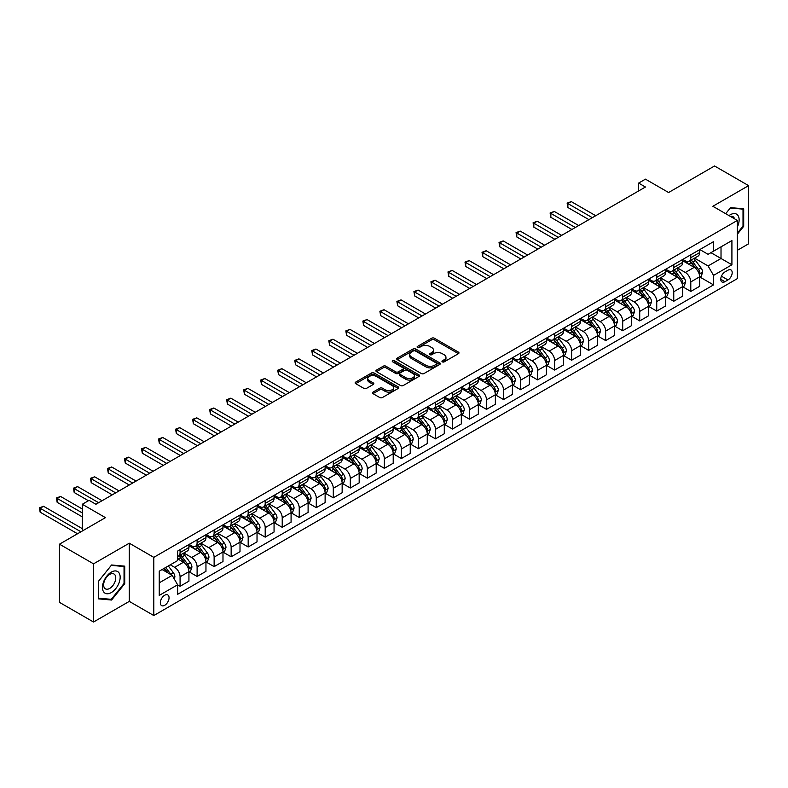 <?xml version="1.0" encoding="UTF-8"?>
<svg xmlns="http://www.w3.org/2000/svg" width="788" height="788" viewBox="0 0 788 788"><rect width="100%" height="100%" fill="white"/><g stroke="black" fill="none" stroke-linecap="round" stroke-linejoin="round"><path stroke-width="1.18" d="M442.354 361.859A1.32 0.768 0 0 0 444.225 361.859L458.429 353.664A1.891 1.093 0 0 0 458.98 352.896A1.891 1.093 0 0 0 458.429 352.118L434.365 338.229A1.891 1.093 0 0 0 431.686 338.229L417.482 346.424A1.32 0.768 0 0 0 417.098 346.966A1.32 0.768 0 0 0 417.482 347.508A1.32 0.768 0 0 0 419.354 347.508L421.196 346.444A6.048 3.497 0 0 1 429.755 346.444L431.755 347.606A6.048 3.497 0 0 1 433.528 350.079A6.048 3.497 0 0 1 431.755 352.541L429.923 353.605A1.32 0.768 0 0 0 429.529 354.147A1.32 0.768 0 0 0 429.923 354.689A1.32 0.768 0 0 0 431.794 354.689L433.627 353.625A6.048 3.497 0 0 1 442.186 353.625L444.186 354.787A6.048 3.497 0 0 1 445.959 357.25A6.048 3.497 0 0 1 444.186 359.722L442.354 360.786A1.32 0.768 0 0 0 441.96 361.328A1.32 0.768 0 0 0 442.354 361.859L442.354 360.786M164.692 605.312A6.166 3.556 120 0 0 168.721 599.885A6.166 3.556 120 0 0 167.775 594.94A6.166 3.556 120 0 0 164.692 595.245A6.166 3.556 120 0 0 160.663 600.683A6.166 3.556 120 0 0 161.609 605.617A6.166 3.556 120 0 0 164.692 605.312M373.01 392.099A1.891 1.093 0 0 0 372.448 392.867A1.891 1.093 0 0 0 373.01 393.645L379.757 397.536A1.891 1.093 0 0 0 382.426 397.536L398.206 388.435A1.891 1.093 0 0 0 398.758 387.657A1.891 1.093 0 0 0 398.206 386.888L374.142 373A1.891 1.093 0 0 0 371.473 373L355.693 382.101A1.891 1.093 0 0 0 355.142 382.879A1.891 1.093 0 0 0 355.693 383.648L363.849 388.356A1.891 1.093 0 0 0 366.519 388.356L373.276 384.455A1.891 1.093 0 0 0 373.827 383.687A1.891 1.093 0 0 0 373.276 382.919L369.227 380.584A5.053 2.916 0 0 1 367.75 378.516A5.053 2.916 0 0 1 370.872 375.817A5.053 2.916 0 0 1 376.378 376.447L392.217 385.598A5.053 2.916 0 0 1 393.704 387.657A5.053 2.916 0 0 1 390.582 390.356A5.053 2.916 0 0 1 385.066 389.725L382.426 388.198A1.891 1.093 0 0 0 379.757 388.198L373.01 392.099L373.01 393.645L379.757 389.774L379.757 388.198M737.361 250.308L748.6 243.817L748.6 185.633L714.549 165.982L668.588 192.518L645.441 179.152L638.625 183.082L645.441 187.012L95.919 504.271L89.113 500.341L82.297 504.271L82.297 531.004M93.536 563.834L93.536 622.018L129.281 601.382L129.281 543.198L93.536 563.834L59.484 544.183L105.454 517.637L82.297 504.271M129.281 543.198L153.798 557.352L737.361 220.433L737.361 278.617L153.798 615.536L153.798 557.352M748.6 185.633L712.854 206.279L737.361 220.433M421.334 373.542A1.891 1.093 0 0 0 424.003 373.542L439.773 364.43A1.891 1.093 0 0 0 440.334 363.662A1.891 1.093 0 0 0 439.773 362.884L415.719 348.995A1.891 1.093 0 0 0 413.04 348.995L397.27 358.097A1.891 1.093 0 0 0 396.719 358.875A1.891 1.093 0 0 0 397.27 359.643L421.334 373.542M393.182 362.145A1.32 0.768 0 0 1 394.532 362.332L394.532 360.766L418.989 374.891A1.891 1.093 0 0 1 419.541 375.659A1.891 1.093 0 0 1 418.989 376.428L403.22 385.539A1.891 1.093 0 0 1 400.54 385.539L376.477 371.65L376.477 370.104A1.891 1.093 0 0 0 375.925 370.872A1.891 1.093 0 0 0 376.477 371.65M376.477 370.104L383.234 366.203A1.891 1.093 0 0 1 385.903 366.203L395.665 371.837A1.891 1.093 0 0 0 398.334 371.837L402.816 369.257A1.891 1.093 0 0 0 403.367 368.479A1.891 1.093 0 0 0 402.816 367.71L392.66 361.84A1.32 0.768 0 0 1 392.266 361.308A1.32 0.768 0 0 1 393.084 360.599A1.32 0.768 0 0 1 394.532 360.766M93.536 622.018L59.484 602.367L59.484 544.183M727.964 270.205L724.97 271.929A5.969 3.447 120 0 0 721.069 277.189A5.969 3.447 120 0 0 721.985 281.976A5.969 3.447 120 0 0 724.97 281.68L727.964 279.947A5.969 3.447 120 0 0 731.865 274.687A5.969 3.447 120 0 0 730.949 269.91A5.969 3.447 120 0 0 727.964 270.205M699.842 249.56L708.087 254.317L713.534 251.175L713.534 241.66L177.635 551.058L177.635 560.573L159.245 571.192L159.245 595.403L177.635 584.795L177.635 594.3L713.534 284.901L713.534 275.386L708.087 265.96L694.543 258.139M713.534 251.175L731.914 240.557L731.914 264.778L713.534 275.386M129.281 601.382L153.798 615.536M638.625 183.082L638.625 190.942M710.943 252.662L721.02 258.484L721.02 246.851L731.914 240.557M708.087 265.96L721.02 258.484L731.914 264.778M159.245 582.825L172.188 575.358L162.101 569.537M177.635 584.873L180.078 586.282L180.078 576.767A7.703 4.452 -120 0 0 174.631 567.33L170.277 564.819M180.078 586.282L188.933 581.17L188.933 571.655A7.703 4.452 -120 0 0 183.486 562.228L177.635 558.84M189.14 571.852L197.108 576.452L197.108 566.946A7.703 4.452 -120 0 0 191.661 557.51L183.84 552.989M197.108 576.452L205.954 571.349L205.954 561.834A7.703 4.452 -120 0 0 200.507 552.398L188.933 545.71M206.161 562.031L214.129 566.631L214.129 557.116A7.703 4.452 -120 0 0 208.682 547.68L200.861 543.159M214.129 566.631L222.984 561.519L222.984 552.004A7.703 4.452 -120 0 0 217.537 542.568L205.954 535.879M223.181 552.201L231.15 556.801L231.15 547.286A7.703 4.452 -120 0 0 225.703 537.849L217.882 533.338M231.15 556.801L240.005 551.689L240.005 542.174A7.703 4.452 -120 0 0 234.558 532.737L222.984 526.059M240.212 542.371L248.181 546.97L248.181 537.455A7.703 4.452 -120 0 0 242.734 528.019L234.903 523.508M248.181 546.97L257.026 541.858L257.026 532.343A7.703 4.452 -120 0 0 251.579 522.907L240.005 516.229M257.233 532.54L265.201 537.14L265.201 527.625A7.703 4.452 -120 0 0 259.754 518.189L251.933 513.678M265.201 537.14L274.057 532.028L274.057 522.513A7.703 4.452 -120 0 0 268.609 513.077L257.026 506.398M274.254 522.71L282.222 527.31L282.222 517.795A7.703 4.452 -120 0 0 276.775 508.368L268.954 503.847M282.222 527.31L291.077 522.198L291.077 512.692A7.703 4.452 -120 0 0 285.63 503.256L274.057 496.568M291.284 512.889L299.243 517.489L299.243 507.974A7.703 4.452 -120 0 0 293.796 498.538L285.975 494.017M299.243 517.489L308.098 512.377L308.098 502.862A7.703 4.452 -120 0 0 302.651 493.426L291.077 486.738M308.305 503.059L316.274 507.659L316.274 498.144A7.703 4.452 -120 0 0 310.827 488.708L303.006 484.187M316.274 507.659L325.119 502.547L325.119 493.032A7.703 4.452 -120 0 0 319.672 483.596L308.098 476.917M325.326 493.229L333.294 497.829L333.294 488.314A7.703 4.452 -120 0 0 327.847 478.877L320.026 474.366M333.294 497.829L342.15 492.717L342.15 483.202A7.703 4.452 -120 0 0 336.703 473.765L325.119 467.087M342.347 483.399L350.315 487.999L350.315 478.483A7.703 4.452 -120 0 0 344.868 469.047L337.047 464.536M350.315 487.999L359.17 482.886L359.17 473.371A7.703 4.452 -120 0 0 353.723 463.935L342.15 457.257M359.377 473.568L367.346 478.168L367.346 468.653A7.703 4.452 -120 0 0 361.889 459.217L354.068 454.706M367.346 478.168L376.191 473.056L376.191 463.551A7.703 4.452 -120 0 0 370.744 454.115L359.17 447.426M376.398 463.738L384.367 468.338L384.367 458.833A7.703 4.452 -120 0 0 378.92 449.396L371.099 444.875M384.367 468.338L393.212 463.236L393.212 453.721A7.703 4.452 -120 0 0 387.765 444.284L376.191 437.596M393.419 453.918L401.387 458.517L401.387 449.002A7.703 4.452 -120 0 0 395.94 439.566L388.12 435.045M401.387 458.517L410.243 453.405L410.243 443.89A7.703 4.452 -120 0 0 404.796 434.454L393.212 427.766M410.45 444.087L418.408 448.687L418.408 439.172A7.703 4.452 -120 0 0 412.961 429.736L405.14 425.224M418.408 448.687L427.263 443.575L427.263 434.06A7.703 4.452 -120 0 0 421.816 424.624L410.243 417.945M427.47 434.257L435.439 438.857L435.439 429.342A7.703 4.452 -120 0 0 429.992 419.906L422.161 415.394M435.439 438.857L444.284 433.745L444.284 424.23A7.703 4.452 -120 0 0 438.837 414.793L427.263 408.115M444.491 424.427L452.46 429.027L452.46 419.511A7.703 4.452 -120 0 0 447.013 410.075L439.192 405.564M452.46 429.027L461.315 423.914L461.315 414.399A7.703 4.452 -120 0 0 455.868 404.973L444.284 398.285M461.512 414.596L469.481 419.196L469.481 409.691A7.703 4.452 -120 0 0 464.034 400.255L456.213 395.734M469.481 419.196L478.336 414.094L478.336 404.579A7.703 4.452 -120 0 0 472.889 395.143L461.315 388.454M478.543 404.776L486.501 409.376L486.501 399.861A7.703 4.452 -120 0 0 481.054 390.424L473.233 385.903M486.501 409.376L495.356 404.264L495.356 394.749A7.703 4.452 -120 0 0 489.909 385.312L478.336 378.624M495.563 394.946L503.532 399.546L503.532 390.03A7.703 4.452 -120 0 0 498.085 380.594L490.264 376.083M503.532 399.546L512.377 394.433L512.377 384.918A7.703 4.452 -120 0 0 506.93 375.482L495.356 368.804M512.584 385.115L520.553 389.715L520.553 380.2A7.703 4.452 -120 0 0 515.106 370.764L507.285 366.253M520.553 389.715L529.408 384.603L529.408 375.088A7.703 4.452 -120 0 0 523.961 365.652L512.377 358.973M529.605 375.285L537.574 379.885L537.574 370.37A7.703 4.452 -120 0 0 532.127 360.934L524.306 356.422M537.574 379.885L546.429 374.773L546.429 365.258A7.703 4.452 -120 0 0 540.982 355.831L529.408 349.143M546.636 365.455L554.604 370.055L554.604 360.54A7.703 4.452 -120 0 0 549.157 351.113L541.326 346.592M554.604 370.055L563.45 364.952L563.45 355.437A7.703 4.452 -120 0 0 558.002 346.001L546.429 339.313M563.656 355.634L571.625 360.234L571.625 350.719A7.703 4.452 -120 0 0 566.178 341.283L558.357 336.762M571.625 360.234L580.48 355.122L580.48 345.607A7.703 4.452 -120 0 0 575.023 336.171L563.45 329.483M580.677 345.804L588.646 350.404L588.646 340.889A7.703 4.452 -120 0 0 583.199 331.452L575.378 326.931M588.646 350.404L597.501 345.292L597.501 335.777A7.703 4.452 -120 0 0 592.054 326.34L580.48 319.662M597.708 335.974L605.667 340.574L605.667 331.059A7.703 4.452 -120 0 0 600.22 321.622L592.399 317.111M605.667 340.574L614.522 335.461L614.522 325.946A7.703 4.452 -120 0 0 609.075 316.51L597.501 309.832M614.729 326.143L622.697 330.743L622.697 321.228A7.703 4.452 -120 0 0 617.25 311.792L609.429 307.281M622.697 330.743L631.543 325.631L631.543 316.116A7.703 4.452 -120 0 0 626.096 306.68L614.522 300.001M631.749 316.313L639.718 320.913L639.718 311.398A7.703 4.452 -120 0 0 634.271 301.971L626.45 297.45M639.718 320.913L648.573 315.801L648.573 306.296A7.703 4.452 -120 0 0 643.126 296.859L631.543 290.171M648.77 306.493L656.739 311.083L656.739 301.577A7.703 4.452 -120 0 0 651.292 292.141L643.471 287.62M656.739 311.083L665.594 305.98L665.594 296.465A7.703 4.452 -120 0 0 660.147 287.029L648.573 280.341M665.801 296.662L673.76 301.262L673.76 291.747A7.703 4.452 -120 0 0 668.313 282.311L660.492 277.79M673.76 301.262L682.615 296.15L682.615 286.635A7.703 4.452 -120 0 0 677.168 277.199L665.594 270.52M682.822 286.832L690.79 291.432L690.79 281.917A7.703 4.452 -120 0 0 685.343 272.481L677.522 267.969M690.79 291.432L699.636 286.32L699.636 276.805A7.703 4.452 -120 0 0 694.189 267.368L682.615 260.69M682.822 259.39L685.343 260.848A7.703 4.452 -120 0 0 689.195 261.222A7.703 4.452 -120 0 0 690.79 257.696L690.79 254.79M665.801 269.22L668.313 270.668A7.703 4.452 -120 0 0 672.174 271.052A7.703 4.452 -120 0 0 673.76 267.526L673.76 264.62M648.77 279.05L651.292 280.498A7.703 4.452 -120 0 0 655.143 280.883A7.703 4.452 -120 0 0 656.739 277.356L656.739 274.451M631.749 288.871L634.271 290.329A7.703 4.452 -120 0 0 638.122 290.713A7.703 4.452 -120 0 0 639.718 287.187L639.718 284.271M614.729 298.701L617.25 300.159A7.703 4.452 -120 0 0 621.102 300.543A7.703 4.452 -120 0 0 622.697 297.017L622.697 294.101M597.708 308.532L600.22 309.989A7.703 4.452 -120 0 0 604.071 310.364A7.703 4.452 -120 0 0 605.667 306.837L605.667 303.932M580.677 318.362L583.199 319.82A7.703 4.452 -120 0 0 587.05 320.194A7.703 4.452 -120 0 0 588.646 316.668L588.646 313.762M563.656 328.192L566.178 329.64A7.703 4.452 -120 0 0 570.029 330.024A7.703 4.452 -120 0 0 571.625 326.498L571.625 323.592M546.636 338.013L549.157 339.47A7.703 4.452 -120 0 0 553.009 339.855A7.703 4.452 -120 0 0 554.604 336.328L554.604 333.413M529.605 347.843L532.127 349.301A7.703 4.452 -120 0 0 535.978 349.685A7.703 4.452 -120 0 0 537.574 346.159L537.574 343.243M512.584 357.673L515.106 359.131A7.703 4.452 -120 0 0 518.957 359.505A7.703 4.452 -120 0 0 520.553 355.979L520.553 353.073M495.563 367.504L498.085 368.961A7.703 4.452 -120 0 0 501.936 369.336A7.703 4.452 -120 0 0 503.532 365.809L503.532 362.904M478.543 377.334L481.054 378.782A7.703 4.452 -120 0 0 484.906 379.166A7.703 4.452 -120 0 0 486.501 375.64L486.501 372.734M461.512 387.164L464.034 388.612A7.703 4.452 -120 0 0 467.885 388.996A7.703 4.452 -120 0 0 469.481 385.47L469.481 382.564M444.491 396.985L447.013 398.442A7.703 4.452 -120 0 0 450.864 398.826A7.703 4.452 -120 0 0 452.46 395.3L452.46 392.385M427.47 406.815L429.992 408.273A7.703 4.452 -120 0 0 433.843 408.657A7.703 4.452 -120 0 0 435.439 405.13L435.439 402.215M410.44 416.645L412.961 418.103A7.703 4.452 -120 0 0 416.813 418.477A7.703 4.452 -120 0 0 418.408 414.951L418.408 412.045M393.419 426.475L395.94 427.923A7.703 4.452 -120 0 0 399.792 428.308A7.703 4.452 -120 0 0 401.387 424.781L401.387 421.875M376.398 436.306L378.92 437.754A7.703 4.452 -120 0 0 382.771 438.138A7.703 4.452 -120 0 0 384.367 434.612L384.367 431.706M359.377 446.126L361.889 447.584A7.703 4.452 -120 0 0 365.75 447.968A7.703 4.452 -120 0 0 367.346 444.442L367.346 441.526M342.347 455.956L344.868 457.414A7.703 4.452 -120 0 0 348.72 457.798A7.703 4.452 -120 0 0 350.315 454.272L350.315 451.357M325.326 465.787L327.847 467.245A7.703 4.452 -120 0 0 331.699 467.619A7.703 4.452 -120 0 0 333.294 464.093L333.294 461.187M308.305 475.617L310.827 477.065A7.703 4.452 -120 0 0 314.678 477.449A7.703 4.452 -120 0 0 316.274 473.923L316.274 471.017M291.284 485.447L293.796 486.895A7.703 4.452 -120 0 0 297.647 487.279A7.703 4.452 -120 0 0 299.243 483.753L299.243 480.847M274.254 495.268L276.775 496.726A7.703 4.452 -120 0 0 280.626 497.11A7.703 4.452 -120 0 0 282.222 493.584L282.222 490.668M257.233 505.098L259.754 506.556A7.703 4.452 -120 0 0 263.606 506.94A7.703 4.452 -120 0 0 265.201 503.414L265.201 500.498M240.212 514.928L242.734 516.386A7.703 4.452 -120 0 0 246.585 516.761A7.703 4.452 -120 0 0 248.181 513.234L248.181 510.329M223.181 524.759L225.703 526.217A7.703 4.452 -120 0 0 229.554 526.591A7.703 4.452 -120 0 0 231.15 523.065L231.15 520.159M206.161 534.589L208.682 536.037A7.703 4.452 -120 0 0 212.533 536.421A7.703 4.452 -120 0 0 214.129 532.895L214.129 529.989M189.14 544.41L191.661 545.867A7.703 4.452 -120 0 0 195.513 546.251A7.703 4.452 -120 0 0 197.108 542.725L197.108 539.81M699.842 277.002L713.534 284.901M689.195 261.222L698.04 256.12A7.703 4.452 -120 0 0 699.636 252.584L699.636 249.678M672.174 271.052L681.019 265.94A7.703 4.452 -120 0 0 682.615 262.414L682.615 259.508M655.143 280.883L663.998 275.77A7.703 4.452 -120 0 0 665.594 272.244L665.594 269.338M638.122 290.713L646.978 285.601A7.703 4.452 -120 0 0 648.573 282.074L648.573 279.169M621.102 300.543L629.947 295.431A7.703 4.452 -120 0 0 631.543 291.905L631.543 288.989M604.071 310.364L612.926 305.261A7.703 4.452 -120 0 0 614.522 301.735L614.522 298.819M587.05 320.194L595.905 315.082A7.703 4.452 -120 0 0 597.501 311.555L597.501 308.65M570.029 330.024L578.885 324.912A7.703 4.452 -120 0 0 580.48 321.386L580.48 318.48M553.009 339.855L561.854 334.742A7.703 4.452 -120 0 0 563.45 331.216L563.45 328.31M535.978 349.685L544.833 344.573A7.703 4.452 -120 0 0 546.429 341.046L546.429 338.131M518.957 359.505L527.812 354.403A7.703 4.452 -120 0 0 529.408 350.877L529.408 347.961M501.936 369.336L510.782 364.223A7.703 4.452 -120 0 0 512.377 360.697L512.377 357.791M484.906 379.166L493.761 374.054A7.703 4.452 -120 0 0 495.356 370.527L495.356 367.622M467.885 388.996L476.74 383.884A7.703 4.452 -120 0 0 478.336 380.358L478.336 377.452M450.864 398.826L459.719 393.714A7.703 4.452 -120 0 0 461.315 390.188L461.315 387.272M433.843 408.657L442.689 403.545A7.703 4.452 -120 0 0 444.284 400.018L444.284 397.103M416.813 418.477L425.668 413.365A7.703 4.452 -120 0 0 427.263 409.839L427.263 406.933M399.792 428.308L408.647 423.195A7.703 4.452 -120 0 0 410.243 419.669L410.243 416.763M382.771 438.138L391.626 433.026A7.703 4.452 -120 0 0 393.212 429.499L393.212 426.594M365.75 447.968L374.596 442.856A7.703 4.452 -120 0 0 376.191 439.33L376.191 436.424M348.72 457.798L357.575 452.686A7.703 4.452 -120 0 0 359.17 449.16L359.17 446.244M331.699 467.619L340.554 462.517A7.703 4.452 -120 0 0 342.15 458.99L342.15 456.075M314.678 477.449L323.523 472.337A7.703 4.452 -120 0 0 325.119 468.811L325.119 465.905M297.647 487.279L306.502 482.167A7.703 4.452 -120 0 0 308.098 478.641L308.098 475.735M280.626 497.11L289.482 491.998A7.703 4.452 -120 0 0 291.077 488.471L291.077 485.566M263.606 506.94L272.461 501.828A7.703 4.452 -120 0 0 274.057 498.302L274.057 495.386M246.585 516.761L255.43 511.658A7.703 4.452 -120 0 0 257.026 508.132L257.026 505.216M229.554 526.591L238.409 521.479A7.703 4.452 -120 0 0 240.005 517.952L240.005 515.047M212.533 536.421L221.389 531.309A7.703 4.452 -120 0 0 222.984 527.783L222.984 524.877M195.513 546.251L204.358 541.139A7.703 4.452 -120 0 0 205.954 537.613L205.954 534.707M177.635 556.387A7.703 4.452 -120 0 0 178.482 556.082L187.337 550.97A7.703 4.452 -120 0 0 188.933 547.443L188.933 544.528M178.482 556.082A7.703 4.452 -120 0 0 180.078 552.555L180.078 549.64M172.188 575.358L177.635 584.795M737.361 234.203L743.695 226.323L743.695 208.8L730.555 207.628L725.679 213.686L730.279 208.012L743.015 209.145L743.015 226.126L737.361 233.159M98.441 598.86L111.581 600.032L124.721 583.681L124.721 566.158L111.581 564.986L98.441 581.337L98.441 598.86M743.015 225.929L743.695 226.323M124.041 583.287L124.721 583.681M110.192 599.235L111.581 600.032M442.876 362.047L444.186 361.298A6.048 3.497 0 0 0 445.959 358.826L445.959 357.25M433.528 350.079L433.528 351.645A6.048 3.497 0 0 1 431.755 354.117L430.445 354.876M458.429 352.118L458.429 353.664L434.365 339.805A1.891 1.093 0 0 0 431.686 339.805L418.014 347.695M439.773 362.884L439.773 364.43L415.719 350.571A1.891 1.093 0 0 0 413.04 350.571L397.29 359.663M436.434 364.194A1.32 0.768 0 0 0 436.828 363.662A1.32 0.768 0 0 0 436.434 363.12L415.315 350.926A1.32 0.768 0 0 0 413.444 350.926L411.503 352.039A6.048 3.497 0 0 0 409.73 354.511A6.048 3.497 0 0 0 411.503 356.984L425.944 365.317A6.048 3.497 0 0 0 434.493 365.317L436.434 364.194L436.434 365.77A1.32 0.768 0 0 0 436.828 365.228L436.828 363.662M409.73 354.511L409.73 356.087A6.048 3.497 0 0 0 411.503 358.56L411.503 356.984M436.434 365.77L434.493 366.893A6.048 3.497 0 0 1 425.944 366.893L411.503 358.56M376.506 371.66L383.234 367.779L383.234 366.203M403.367 368.479L403.367 370.055A1.891 1.093 0 0 1 402.816 370.823L398.334 373.413A1.891 1.093 0 0 1 395.665 373.413L385.903 367.779A1.891 1.093 0 0 0 383.234 367.779M394.532 362.332L418.97 376.447M405.79 377.688A5.053 2.916 0 0 0 411.297 378.319A5.053 2.916 0 0 0 414.419 375.62A5.053 2.916 0 0 0 412.942 373.551L407.357 370.33A1.891 1.093 0 0 0 404.687 370.33L400.206 372.921A1.891 1.093 0 0 0 399.654 373.689A1.891 1.093 0 0 0 400.206 374.467L405.79 377.688L405.79 379.255A5.053 2.916 0 0 0 411.297 379.895A5.053 2.916 0 0 0 414.419 377.196L414.419 375.62M399.654 373.689L399.654 375.265A1.891 1.093 0 0 0 400.206 376.034L400.206 374.467M405.79 379.255L400.206 376.034M393.704 387.657L393.704 389.233A5.053 2.916 0 0 1 390.582 391.931A5.053 2.916 0 0 1 385.066 391.301L382.426 389.774A1.891 1.093 0 0 0 379.757 389.774M367.75 378.516L367.75 380.092A5.053 2.916 0 0 0 369.227 382.15L369.227 380.584M373.246 384.475L369.227 382.15M398.206 386.888L398.206 388.435L374.142 374.566A1.891 1.093 0 0 0 371.473 374.566L355.723 383.657M699.636 277.12L701.271 276.174L702.64 272.244A5.102 2.945 -120 0 0 701.005 267.9L695.44 260.473A14.736 8.51 -120 0 0 693.834 258.543M688.298 263.97A14.736 8.51 -120 0 0 685.284 260.808M699.173 273.997L699.882 272.461A5.102 2.945 -120 0 0 698.424 269.397L692.859 261.961A14.736 8.51 -120 0 0 691.243 260.04M689.874 260.828A12.234 7.062 60 0 1 691.884 263.113L696.592 269.397M595.728 215.715L571.28 201.6L567.882 203.56L567.882 207.5L588.922 219.645M689.608 260.986A14.736 8.51 60 0 1 691.224 262.906L694.918 267.851M567.882 207.5L567.133 203.137L592.32 217.675M567.133 203.137L571.28 201.6M682.615 286.95L684.25 286.005L685.609 282.074A5.102 2.945 -120 0 0 683.984 277.731L678.419 270.304A14.736 8.51 -120 0 0 676.813 268.373M671.278 273.8A14.736 8.51 -120 0 0 668.263 270.639M682.152 283.818L682.861 282.291A5.102 2.945 -120 0 0 681.393 279.218L675.828 271.791A14.736 8.51 -120 0 0 674.223 269.87M672.854 270.658A12.234 7.062 60 0 1 674.863 272.944L679.571 279.228M578.707 225.545L554.26 211.43L550.851 213.39L550.851 217.321L571.891 229.475M672.588 270.816A14.736 8.51 60 0 1 674.193 272.737L677.897 277.671M550.851 217.321L550.103 212.957L575.299 227.505M550.103 212.957L554.26 211.43M665.594 296.781L667.229 295.835L668.588 291.905A5.102 2.945 -120 0 0 666.963 287.551L661.398 280.124A14.736 8.51 -120 0 0 659.792 278.203M654.257 283.621A14.736 8.51 -120 0 0 651.233 280.469M665.131 293.648L665.83 292.121A5.102 2.945 -120 0 0 664.373 289.048L658.807 281.621A14.736 8.51 -120 0 0 657.202 279.701M655.833 280.489A12.234 7.062 60 0 1 657.832 282.774L662.55 289.058M561.677 235.366L537.239 221.251L533.831 223.221L533.831 227.151L554.87 239.296M655.567 280.636A14.736 8.51 60 0 1 657.172 282.567L660.876 287.502M533.831 227.151L533.082 222.787L558.278 237.336M533.082 222.787L537.239 221.251M648.573 306.601L650.208 305.665L651.568 301.735A5.102 2.945 -120 0 0 649.933 297.381L644.367 289.954A14.736 8.51 -120 0 0 642.762 288.034M637.226 293.451A14.736 8.51 -120 0 0 634.212 290.299M648.1 303.478L648.81 301.952A5.102 2.945 -120 0 0 647.352 298.879L641.787 291.452A14.736 8.51 -120 0 0 640.181 289.521M638.802 290.319A12.234 7.062 60 0 1 640.811 292.594L645.52 298.888M544.656 245.196L520.208 231.081L516.81 233.051L516.81 236.981L537.849 249.126M638.546 290.467A14.736 8.51 60 0 1 640.151 292.397L643.845 297.332M516.81 236.981L516.061 232.618L541.257 247.166M516.061 232.618L520.208 231.081M631.543 316.431L633.178 315.495L634.537 311.555A5.102 2.945 -120 0 0 632.912 307.212L627.346 299.785A14.736 8.51 -120 0 0 625.741 297.864M620.205 303.281A14.736 8.51 -120 0 0 617.191 300.13M631.08 313.309L631.789 311.772A5.102 2.945 -120 0 0 630.321 308.709L624.766 301.282A14.736 8.51 -120 0 0 623.15 299.351M621.781 300.149A12.234 7.062 60 0 1 623.791 302.425L628.499 308.709M527.635 255.026L503.187 240.911L499.789 242.881L499.789 246.811L520.829 258.956M621.515 300.297A14.736 8.51 60 0 1 623.131 302.218L626.824 307.162M499.789 246.811L499.031 242.448L524.227 256.996M499.031 242.448L503.187 240.911M737.361 227.033A12.519 7.23 120 0 0 737.952 215.449A12.519 7.23 120 0 0 729.008 215.607M734.495 218.778A8.569 4.945 120 0 0 733.923 217.527A8.569 4.945 120 0 0 732.958 216.641A8.569 4.945 120 0 0 730.338 216.375M742.168 208.662L743.015 209.145M111.305 572.127A12.519 7.23 120 0 0 102.46 587.464A12.519 7.23 120 0 0 111.305 592.576A12.519 7.23 120 0 0 120.16 577.24A12.519 7.23 120 0 0 111.305 572.127M109.699 574.422A8.569 4.945 120 0 0 104.095 581.977A8.569 4.945 120 0 0 105.415 588.843A8.569 4.945 120 0 0 109.699 588.419A8.569 4.945 120 0 0 115.294 580.864A8.569 4.945 120 0 0 113.984 573.999A8.569 4.945 120 0 0 109.699 574.422M124.041 583.494L111.305 599.333L98.569 598.19L98.569 581.219L111.305 565.37L124.041 566.513L124.041 583.494M123.194 566.02L124.041 566.513M614.522 326.262L616.157 325.316L617.516 321.386A5.102 2.945 -120 0 0 615.891 317.042L610.326 309.615A14.736 8.51 -120 0 0 608.72 307.684M603.184 313.112A14.736 8.51 -120 0 0 600.17 309.95M614.059 323.139L614.758 321.603A5.102 2.945 -120 0 0 613.3 318.539L607.735 311.102A14.736 8.51 -120 0 0 606.13 309.182M604.76 309.97A12.234 7.062 60 0 1 606.77 312.255L611.478 318.539M510.614 264.857L486.166 250.742L482.758 252.702L482.758 256.642L503.798 268.787M604.495 310.127A14.736 8.51 60 0 1 606.1 312.048L609.804 316.993M482.758 256.642L482.01 252.278L507.206 266.817M482.01 252.278L486.166 250.742M597.501 336.092L599.136 335.146L600.495 331.216A5.102 2.945 -120 0 0 598.87 326.872L593.305 319.445A14.736 8.51 -120 0 0 591.69 317.515M586.164 322.942A14.736 8.51 -120 0 0 583.14 319.78M597.038 332.969L597.737 331.433A5.102 2.945 -120 0 0 596.28 328.36L590.714 320.933A14.736 8.51 -120 0 0 589.109 319.012M587.74 319.8A12.234 7.062 60 0 1 589.739 322.085L594.447 328.369M493.584 274.687L469.146 260.572L465.738 262.532L465.738 266.462L486.777 278.617M587.474 319.958A14.736 8.51 60 0 1 589.079 321.878L592.783 326.813M465.738 266.462L464.989 262.099L490.185 276.647M464.989 262.099L469.146 260.572M580.48 345.922L582.105 344.977L583.475 341.046A5.102 2.945 -120 0 0 581.84 336.703L576.274 329.266A14.736 8.51 -120 0 0 574.669 327.345M569.133 332.772A14.736 8.51 -120 0 0 566.119 329.611M580.007 342.79L580.717 341.263A5.102 2.945 -120 0 0 579.259 338.19L573.694 330.763A14.736 8.51 -120 0 0 572.078 328.842M570.709 329.63A12.234 7.062 60 0 1 572.718 331.915L577.427 338.2M476.563 284.507L452.115 270.402L448.717 272.362L448.717 276.293L469.756 288.447M570.453 329.778A14.736 8.51 60 0 1 572.058 331.709L575.752 336.643M448.717 276.293L447.968 271.929L473.155 286.477M447.968 271.929L452.115 270.402M563.45 355.752L565.085 354.807L566.444 350.877A5.102 2.945 -120 0 0 564.819 346.523L559.253 339.096A14.736 8.51 -120 0 0 557.648 337.175M552.112 342.593A14.736 8.51 -120 0 0 549.098 339.441M562.987 352.62L563.696 351.093A5.102 2.945 -120 0 0 562.228 348.02L556.663 340.593A14.736 8.51 -120 0 0 555.057 338.663M553.688 339.461A12.234 7.062 60 0 1 555.698 341.746L560.406 348.03M459.542 294.338L435.094 280.223L431.686 282.193L431.686 286.123L452.726 298.268M553.422 339.608A14.736 8.51 60 0 1 555.028 341.539L558.731 346.474M431.686 286.123L430.938 281.759L456.134 296.308M430.938 281.759L435.094 280.223M546.429 365.573L548.064 364.637L549.423 360.697A5.102 2.945 -120 0 0 547.798 356.353L542.233 348.926A14.736 8.51 -120 0 0 540.627 347.006M535.091 352.423A14.736 8.51 -120 0 0 532.077 349.271M545.966 362.45L546.665 360.914A5.102 2.945 -120 0 0 545.207 357.851L539.642 350.424A14.736 8.51 -120 0 0 538.037 348.493M536.667 349.291A12.234 7.062 60 0 1 538.677 351.566L543.385 357.86M442.521 304.168L418.073 290.053L414.665 292.023L414.665 295.953L435.705 308.098M536.401 349.439A14.736 8.51 60 0 1 538.007 351.369L541.711 356.304M414.665 295.953L413.917 291.59L439.113 306.138M413.917 291.59L418.073 290.053M529.408 375.403L531.043 374.458L532.402 370.527A5.102 2.945 -120 0 0 530.767 366.184L525.212 358.757A14.736 8.51 -120 0 0 523.596 356.826M518.061 362.253A14.736 8.51 -120 0 0 515.047 359.092M528.945 372.281L529.644 370.744A5.102 2.945 -120 0 0 528.187 367.681L522.621 360.254A14.736 8.51 -120 0 0 521.016 358.323M519.637 359.111A12.234 7.062 60 0 1 521.646 361.396L526.354 367.681M425.49 313.998L401.053 299.883L397.644 301.853L397.644 305.783L418.684 317.928M519.381 359.269A14.736 8.51 60 0 1 520.986 361.19L524.69 366.134M397.644 305.783L396.896 301.42L422.092 315.958M396.896 301.42L401.053 299.883M512.377 385.233L514.012 384.288L515.382 380.358A5.102 2.945 -120 0 0 513.746 376.014L508.181 368.587A14.736 8.51 -120 0 0 506.576 366.656M501.04 372.084A14.736 8.51 -120 0 0 498.026 368.922M511.914 382.111L512.624 380.574A5.102 2.945 -120 0 0 511.166 377.501L505.6 370.074A14.736 8.51 -120 0 0 503.985 368.154M502.616 368.942A12.234 7.062 60 0 1 504.625 371.227L509.334 377.511M408.47 323.829L384.022 309.714L380.624 311.674L380.624 315.604L401.663 327.759M502.35 369.099A14.736 8.51 60 0 1 503.965 371.02L507.659 375.955M380.624 315.604L379.875 311.24L405.062 325.789M379.875 311.24L384.022 309.714M495.356 395.064L496.992 394.118L498.351 390.188A5.102 2.945 -120 0 0 496.726 385.844L491.16 378.407A14.736 8.51 -120 0 0 489.555 376.487M484.019 381.914A14.736 8.51 -120 0 0 481.005 378.752M494.894 391.931L495.603 390.405A5.102 2.945 -120 0 0 494.135 387.332L488.57 379.905A14.736 8.51 -120 0 0 486.964 377.984M485.595 378.772A12.234 7.062 60 0 1 487.605 381.057L492.313 387.341M391.449 333.649L367.001 319.544L363.593 321.504L363.593 325.434L384.633 337.589M485.329 378.92A14.736 8.51 60 0 1 486.935 380.85L490.638 385.785M363.593 325.434L362.844 321.071L388.041 335.619M362.844 321.071L367.001 319.544M478.336 404.894L479.971 403.949L481.33 400.018A5.102 2.945 -120 0 0 479.705 395.665L474.14 388.238A14.736 8.51 -120 0 0 472.524 386.317M466.998 391.734A14.736 8.51 -120 0 0 463.974 388.582M477.873 401.762L478.572 400.235A5.102 2.945 -120 0 0 477.114 397.162L471.549 389.735A14.736 8.51 -120 0 0 469.944 387.804M468.574 388.602A12.234 7.062 60 0 1 470.574 390.887L475.282 397.172M374.418 343.479L349.98 329.364L346.572 331.334L346.572 335.264L367.612 347.409M468.308 388.75A14.736 8.51 60 0 1 469.914 390.681L473.618 395.615M346.572 335.264L345.824 330.901L371.02 345.449M345.824 330.901L349.98 329.364M461.315 414.715L462.95 413.779L464.309 409.839A5.102 2.945 -120 0 0 462.674 405.495L457.109 398.068A14.736 8.51 -120 0 0 455.503 396.147M449.968 401.565A14.736 8.51 -120 0 0 446.954 398.413M460.842 411.592L461.551 410.065A5.102 2.945 -120 0 0 460.094 406.992L454.528 399.565A14.736 8.51 -120 0 0 452.923 397.635M451.544 398.433A12.234 7.062 60 0 1 453.553 400.708L458.261 407.002M357.397 353.31L332.95 339.195L329.551 341.165L329.551 345.095L350.591 357.24M451.288 398.58A14.736 8.51 60 0 1 452.893 400.511L456.587 405.446M329.551 345.095L328.803 340.731L353.989 355.28M328.803 340.731L332.95 339.195M444.284 424.545L445.919 423.599L447.279 419.669A5.102 2.945 -120 0 0 445.653 415.325L440.088 407.898A14.736 8.51 -120 0 0 438.483 405.968M432.947 411.395A14.736 8.51 -120 0 0 429.933 408.243M443.821 421.422L444.531 419.886A5.102 2.945 -120 0 0 443.063 416.822L437.498 409.396A14.736 8.51 -120 0 0 435.892 407.465M434.523 408.253A12.234 7.062 60 0 1 436.532 410.538L441.241 416.822M340.377 363.14L315.929 349.025L312.521 350.995L312.521 354.925L333.57 367.07M434.257 408.411A14.736 8.51 60 0 1 435.872 410.331L439.566 415.276M312.521 354.925L311.772 350.561L336.969 365.1M311.772 350.561L315.929 349.025M427.263 434.375L428.899 433.43L430.258 429.499A5.102 2.945 -120 0 0 428.633 425.156L423.067 417.729A14.736 8.51 -120 0 0 421.462 415.798M415.926 421.225A14.736 8.51 -120 0 0 412.912 418.064M426.8 431.253L427.5 429.716A5.102 2.945 -120 0 0 426.042 426.653L420.477 419.216A14.736 8.51 -120 0 0 418.871 417.295M417.502 418.083A12.234 7.062 60 0 1 419.511 420.368L424.22 426.653M323.356 372.97L298.908 358.855L295.5 360.815L295.5 364.755L316.54 376.9M417.236 418.241A14.736 8.51 60 0 1 418.842 420.162L422.545 425.106M295.5 364.755L294.751 360.392L319.948 374.93M294.751 360.392L298.908 358.855M410.243 444.205L411.878 443.26L413.237 439.33A5.102 2.945 -120 0 0 411.612 434.986L406.047 427.559A14.736 8.51 -120 0 0 404.431 425.628M398.905 431.056A14.736 8.51 -120 0 0 395.881 427.894M409.78 441.073L410.479 439.546A5.102 2.945 -120 0 0 409.021 436.473L403.456 429.046A14.736 8.51 -120 0 0 401.85 427.126M400.481 427.914A12.234 7.062 60 0 1 402.481 430.199L407.189 436.483M306.325 382.791L281.887 368.685L278.479 370.646L278.479 374.576L299.519 386.731M400.215 428.071A14.736 8.51 60 0 1 401.821 429.992L405.524 434.927M278.479 374.576L277.731 370.212L302.927 384.761M277.731 370.212L281.887 368.685M393.212 454.036L394.847 453.09L396.216 449.16A5.102 2.945 -120 0 0 394.581 444.806L389.016 437.379A14.736 8.51 -120 0 0 387.41 435.459M381.875 440.876A14.736 8.51 -120 0 0 378.861 437.724M392.749 450.903L393.458 449.377A5.102 2.945 -120 0 0 392 446.304L386.435 438.877A14.736 8.51 -120 0 0 384.82 436.956M383.451 437.744A12.234 7.062 60 0 1 385.46 440.029L390.168 446.313M289.304 392.621L264.857 378.506L261.458 380.476L261.458 384.406L282.498 396.551M383.185 437.892A14.736 8.51 60 0 1 384.8 439.822L388.494 444.757M261.458 384.406L260.71 380.043L285.896 394.591M260.71 380.043L264.857 378.506M376.191 463.856L377.826 462.92L379.186 458.99A5.102 2.945 -120 0 0 377.56 454.637L371.995 447.21A14.736 8.51 -120 0 0 370.39 445.289M364.854 450.706A14.736 8.51 -120 0 0 361.84 447.554M375.728 460.734L376.437 459.207A5.102 2.945 -120 0 0 374.97 456.134L369.405 448.707A14.736 8.51 -120 0 0 367.799 446.776M366.43 447.574A12.234 7.062 60 0 1 368.439 449.849L373.148 456.144M272.284 402.451L247.836 388.336L244.428 390.306L244.428 394.236L265.467 406.381M366.164 447.722A14.736 8.51 60 0 1 367.769 449.652L371.473 454.587M244.428 394.236L243.679 389.873L268.875 404.421M243.679 389.873L247.836 388.336M359.17 473.686L360.805 472.741L362.165 468.811A5.102 2.945 -120 0 0 360.54 464.467L354.974 457.04A14.736 8.51 -120 0 0 353.369 455.119M347.833 460.537A14.736 8.51 -120 0 0 344.809 457.385M358.707 470.564L359.407 469.027A5.102 2.945 -120 0 0 357.949 465.964L352.384 458.537A14.736 8.51 -120 0 0 350.778 456.607M349.409 457.404A12.234 7.062 60 0 1 351.409 459.68L356.127 465.964M255.253 412.282L230.815 398.167L227.407 400.137L227.407 404.067L248.447 416.212M349.143 457.552A14.736 8.51 60 0 1 350.749 459.473L354.452 464.418M227.407 404.067L226.658 399.703L251.855 414.242M226.658 399.703L230.815 398.167M342.15 483.517L343.785 482.571L345.144 478.641A5.102 2.945 -120 0 0 343.509 474.297L337.944 466.87A14.736 8.51 -120 0 0 336.338 464.94M330.802 470.367A14.736 8.51 -120 0 0 327.788 467.205M341.677 480.394L342.386 478.858A5.102 2.945 -120 0 0 340.928 475.794L335.363 468.358A14.736 8.51 -120 0 0 333.757 466.437M332.378 467.225A12.234 7.062 60 0 1 334.388 469.51L339.096 475.794M238.232 422.112L213.784 407.997L210.386 409.957L210.386 413.897L231.426 426.042M332.122 467.382A14.736 8.51 60 0 1 333.728 469.303L337.422 474.248M210.386 413.897L209.638 409.533L234.834 424.072M209.638 409.533L213.784 407.997M325.119 493.347L326.754 492.401L328.123 488.471A5.102 2.945 -120 0 0 326.488 484.127L320.923 476.701A14.736 8.51 -120 0 0 319.317 474.77M313.782 480.197A14.736 8.51 -120 0 0 310.767 477.036M324.656 490.225L325.365 488.688A5.102 2.945 -120 0 0 323.898 485.615L318.342 478.188A14.736 8.51 -120 0 0 316.727 476.267M315.358 477.055A12.234 7.062 60 0 1 317.367 479.34L322.075 485.625M221.211 431.942L196.764 417.827L193.365 419.787L193.365 423.717L214.405 435.872M315.092 477.213A14.736 8.51 60 0 1 316.707 479.134L320.401 484.068M193.365 423.717L192.607 419.354L217.803 433.902M192.607 419.354L196.764 417.827M308.098 503.177L309.733 502.232L311.093 498.302A5.102 2.945 -120 0 0 309.467 493.958L303.902 486.521A14.736 8.51 -120 0 0 302.296 484.6M296.761 490.028A14.736 8.51 -120 0 0 293.747 486.866M307.635 500.045L308.344 498.518A5.102 2.945 -120 0 0 306.877 495.445L301.311 488.018A14.736 8.51 -120 0 0 299.706 486.097M298.337 486.885A12.234 7.062 60 0 1 300.346 489.171L305.054 495.455M204.191 441.763L179.743 427.657L176.335 429.618L176.335 433.548L197.374 445.693M298.071 487.033A14.736 8.51 60 0 1 299.676 488.964L303.38 493.899M176.335 433.548L175.586 429.184L200.782 443.733M175.586 429.184L179.743 427.657M291.077 513.008L292.712 512.062L294.072 508.132A5.102 2.945 -120 0 0 292.446 503.778L286.881 496.351A14.736 8.51 -120 0 0 285.266 494.431M279.74 499.848A14.736 8.51 -120 0 0 276.716 496.696M290.614 509.875L291.314 508.349A5.102 2.945 -120 0 0 289.856 505.275L284.291 497.849A14.736 8.51 -120 0 0 282.685 495.918M281.316 496.716A12.234 7.062 60 0 1 283.316 498.991L288.024 505.285M187.16 451.593L162.722 437.478L159.314 439.448L159.314 443.378L180.353 455.523M281.05 496.864A14.736 8.51 60 0 1 282.656 498.794L286.359 503.729M159.314 443.378L158.565 439.014L183.762 453.563M158.565 439.014L162.722 437.478M274.057 522.828L275.682 521.892L277.051 517.952A5.102 2.945 -120 0 0 275.416 513.609L269.851 506.182A14.736 8.51 -120 0 0 268.245 504.261M262.709 509.678A14.736 8.51 -120 0 0 259.695 506.526M273.584 519.706L274.293 518.169A5.102 2.945 -120 0 0 272.835 515.106L267.27 507.679A14.736 8.51 -120 0 0 265.654 505.748M264.285 506.546A12.234 7.062 60 0 1 266.295 508.821L271.003 515.106M170.139 461.423L145.691 447.308L142.293 449.278L142.293 453.208L163.333 465.353M264.029 506.694A14.736 8.51 60 0 1 265.635 508.615L269.329 513.559M142.293 453.208L141.544 448.845L166.731 463.393M141.544 448.845L145.691 447.308M257.026 532.658L258.661 531.713L260.02 527.783A5.102 2.945 -120 0 0 258.395 523.439L252.83 516.012A14.736 8.51 -120 0 0 251.224 514.081M245.689 519.509A14.736 8.51 -120 0 0 242.674 516.347M256.563 529.536L257.272 527.999A5.102 2.945 -120 0 0 255.804 524.936L250.239 517.509A14.736 8.51 -120 0 0 248.634 515.579M247.265 516.367A12.234 7.062 60 0 1 249.274 518.652L253.982 524.936M153.118 471.254L128.671 457.139L125.262 459.108L125.262 463.039L146.312 475.184M246.999 516.524A14.736 8.51 60 0 1 248.614 518.445L252.308 523.39M125.262 463.039L124.514 458.675L149.71 473.214M124.514 458.675L128.671 457.139M240.005 542.489L241.64 541.543L242.999 537.613A5.102 2.945 -120 0 0 241.374 533.269L235.809 525.842A14.736 8.51 -120 0 0 234.203 523.912M228.668 529.339A14.736 8.51 -120 0 0 225.654 526.177M239.542 539.366L240.242 537.83A5.102 2.945 -120 0 0 238.784 534.756L233.218 527.33A14.736 8.51 -120 0 0 231.613 525.409M230.244 526.197A12.234 7.062 60 0 1 232.253 528.482L236.961 534.766M136.097 481.084L111.65 466.969L108.242 468.929L108.242 472.859L129.281 485.014M229.978 526.354A14.736 8.51 60 0 1 231.583 528.275L235.287 533.21M108.242 472.859L107.493 468.496L132.689 483.044M107.493 468.496L111.65 466.969M222.984 552.319L224.619 551.373L225.979 547.443A5.102 2.945 -120 0 0 224.344 543.099L218.788 535.663A14.736 8.51 -120 0 0 217.173 533.742M211.637 539.169A14.736 8.51 -120 0 0 208.623 536.007M222.521 549.187L223.221 547.66A5.102 2.945 -120 0 0 221.763 544.587L216.198 537.16A14.736 8.51 -120 0 0 214.592 535.239M213.213 536.027A12.234 7.062 60 0 1 215.222 538.312L219.931 544.597M119.067 490.904L94.629 476.799L91.221 478.759L91.221 482.689L112.26 494.844M212.957 536.175A14.736 8.51 60 0 1 214.563 538.105L218.266 543.04M91.221 482.689L90.472 478.326L115.669 492.874M90.472 478.326L94.629 476.799M205.954 562.149L207.589 561.204L208.958 557.274A5.102 2.945 -120 0 0 207.323 552.92L201.758 545.493A14.736 8.51 -120 0 0 200.152 543.572M194.616 548.99A14.736 8.51 -120 0 0 191.602 545.838M205.491 559.017L206.2 557.49A5.102 2.945 -120 0 0 204.742 554.417L199.177 546.99A14.736 8.51 -120 0 0 197.561 545.06M196.192 545.857A12.234 7.062 60 0 1 198.202 548.143L202.91 554.427M102.046 500.735L77.598 486.62L74.2 488.59L74.2 492.52L88.423 500.735M195.926 546.005A14.736 8.51 60 0 1 197.542 547.936L201.236 552.871M74.2 492.52L73.451 488.156L98.638 502.705M73.451 488.156L77.598 486.62M188.933 571.97L190.568 571.034L191.927 567.094A5.102 2.945 -120 0 0 190.302 562.75L184.737 555.323A14.736 8.51 -120 0 0 183.131 553.403M188.47 568.847L189.179 567.321A5.102 2.945 -120 0 0 187.711 564.247L182.146 556.82A14.736 8.51 -120 0 0 180.541 554.89M179.172 555.688A12.234 7.062 60 0 1 181.181 557.963L185.889 564.257M82.297 508.989L60.578 496.45L57.169 498.42L57.169 502.35L82.297 516.859M178.906 555.835A14.736 8.51 60 0 1 180.511 557.766L184.215 562.701M57.169 502.35L56.421 497.986L82.297 512.929M56.421 497.986L60.578 496.45M174.227 578.894L174.906 576.924A5.102 2.945 -120 0 0 173.281 572.58L168.317 565.951M82.297 528.649L43.557 506.28L40.149 508.25L40.149 512.18L77.529 533.762M171.154 574.757A5.102 2.945 -120 0 0 170.691 574.078L165.726 567.449M164.446 568.187L168.011 572.945M164.091 568.394L167.115 572.433M40.149 512.18L39.4 507.817L80.937 531.792M39.4 507.817L43.557 506.28M174.631 567.33L183.486 562.228M191.661 557.51L200.507 552.398M208.682 547.68L217.537 542.568M225.703 537.849L234.558 532.737M242.734 528.019L251.579 522.907M259.754 518.189L268.609 513.077M276.775 508.368L285.63 503.256M293.796 498.538L302.651 493.426M310.827 488.708L319.672 483.596M327.847 478.877L336.703 473.765M344.868 469.047L353.723 463.935M361.889 459.217L370.744 454.115M378.92 449.396L387.765 444.284M395.94 439.566L404.796 434.454M412.961 429.736L421.816 424.624M429.992 419.906L438.837 414.793M447.013 410.075L455.868 404.973M464.034 400.255L472.889 395.143M481.054 390.424L489.909 385.312M498.085 380.594L506.93 375.482M515.106 370.764L523.961 365.652M532.127 360.934L540.982 355.831M549.157 351.113L558.002 346.001M566.178 341.283L575.023 336.171M583.199 331.452L592.054 326.34M600.22 321.622L609.075 316.51M617.25 311.792L626.096 306.68M634.271 301.971L643.126 296.859M651.292 292.141L660.147 287.029M668.313 282.311L677.168 277.199M685.343 272.481L694.189 267.368M690.79 257.696L699.636 252.584M690.79 281.917L699.636 276.805M673.76 291.747L682.615 286.635M673.76 267.526L682.615 262.414M656.739 301.577L665.594 296.465M656.739 277.356L665.594 272.244M639.718 311.398L648.573 306.296M639.718 287.187L648.573 282.074M622.697 321.228L631.543 316.116M622.697 297.017L631.543 291.905M605.667 331.059L614.522 325.946M605.667 306.837L614.522 301.735M588.646 340.889L597.501 335.777M588.646 316.668L597.501 311.555M571.625 350.719L580.48 345.607M571.625 326.498L580.48 321.386M554.604 360.54L563.45 355.437M554.604 336.328L563.45 331.216M537.574 370.37L546.429 365.258M537.574 346.159L546.429 341.046M520.553 380.2L529.408 375.088M520.553 355.979L529.408 350.877M503.532 390.03L512.377 384.918M503.532 365.809L512.377 360.697M486.501 399.861L495.356 394.749M486.501 375.64L495.356 370.527M469.481 409.691L478.336 404.579M469.481 385.47L478.336 380.358M452.46 419.511L461.315 414.399M452.46 395.3L461.315 390.188M435.439 429.342L444.284 424.23M435.439 405.13L444.284 400.018M418.408 439.172L427.263 434.06M418.408 414.951L427.263 409.839M401.387 449.002L410.243 443.89M401.387 424.781L410.243 419.669M384.367 458.833L393.212 453.721M384.367 434.612L393.212 429.499M367.346 468.653L376.191 463.551M367.346 444.442L376.191 439.33M350.315 478.483L359.17 473.371M350.315 454.272L359.17 449.16M333.294 488.314L342.15 483.202M333.294 464.093L342.15 458.99M316.274 498.144L325.119 493.032M316.274 473.923L325.119 468.811M299.243 507.974L308.098 502.862M299.243 483.753L308.098 478.641M282.222 517.795L291.077 512.692M282.222 493.584L291.077 488.471M265.201 527.625L274.057 522.513M265.201 503.414L274.057 498.302M248.181 537.455L257.026 532.343M248.181 513.234L257.026 508.132M231.15 547.286L240.005 542.174M231.15 523.065L240.005 517.952M214.129 557.116L222.984 552.004M214.129 532.895L222.984 527.783M197.108 566.946L205.954 561.834M197.108 542.725L205.954 537.613M180.078 576.767L188.933 571.655M180.078 552.555L188.933 547.443M721.434 276.184L727.964 279.947M720.754 279.248L724.97 281.68M444.186 361.298L444.186 359.722M429.923 354.689L429.923 353.605M431.755 354.117L431.755 352.541M417.482 347.508L417.482 346.424M431.686 339.805L431.686 338.229M434.365 339.805L434.365 338.229M397.27 359.643L397.27 358.097M413.04 350.571L413.04 348.995M415.719 350.571L415.719 348.995M425.944 366.893L425.944 365.317M434.493 366.893L434.493 365.317M385.903 367.779L385.903 366.203M395.665 373.413L395.665 371.837M398.334 373.413L398.334 371.837M402.816 370.823L402.816 369.257M418.989 376.428L418.989 374.891M382.426 389.774L382.426 388.198M385.066 391.301L385.066 389.725M373.276 384.455L373.276 382.919M355.693 383.648L355.693 382.101M371.473 374.566L371.473 373M374.142 374.566L374.142 373M699.261 274.273L702.6 272.343M692.859 261.961L695.44 260.473M688.84 264.285L691.224 262.906M698.424 269.397L701.005 267.9M698.01 271.387L699.882 272.461M682.231 284.104L685.58 282.173M675.828 271.791L678.419 270.304M671.819 274.106L674.193 272.737M681.393 279.218L683.984 277.731M680.99 281.217L682.861 282.291M665.21 293.934L668.559 292.003M658.807 281.621L661.398 280.124M654.798 283.936L657.172 282.567M664.373 289.048L666.963 287.551M663.969 291.038L665.83 292.121M648.189 303.764L651.528 301.834M641.787 291.452L644.367 289.954M637.768 293.766L640.151 292.397M647.352 298.879L649.933 297.381M646.948 300.868L648.81 301.952M631.168 313.585L634.507 311.654M624.766 301.282L627.346 299.785M620.747 303.597L623.131 302.218M630.321 308.709L632.912 307.212M629.917 310.699L631.789 311.772M614.138 323.415L617.487 321.484M607.735 311.102L610.326 309.615M603.726 313.427L606.1 312.048M613.3 318.539L615.891 317.042M612.897 320.529L614.758 321.603M597.117 333.245L600.466 331.315M590.714 320.933L593.305 319.445M586.705 323.247L589.079 321.878M596.28 328.36L598.87 326.872M595.876 330.359L597.737 331.433M580.096 343.076L583.435 341.145M573.694 330.763L576.274 329.266M569.675 333.078L572.058 331.709M579.259 338.19L581.84 336.703M578.855 340.189L580.717 341.263M563.075 352.906L566.414 350.975M556.663 340.593L559.253 339.096M552.654 342.908L555.028 341.539M562.228 348.02L564.819 346.523M561.824 350.01L563.696 351.093M546.045 362.726L549.394 360.796M539.642 350.424L542.233 348.926M535.633 352.738L538.007 351.369M545.207 357.851L547.798 356.353M544.803 359.84L546.665 360.914M529.024 372.557L532.363 370.626M522.621 360.254L525.212 358.757M518.602 362.569L520.986 361.19M528.187 367.681L530.767 366.184M527.783 369.671L529.644 370.744M512.003 382.387L515.342 380.456M505.6 370.074L508.181 368.587M501.582 372.399L503.965 371.02M511.166 377.501L513.746 376.014M510.752 379.501L512.624 380.574M494.972 392.217L498.321 390.287M488.57 379.905L491.16 378.407M484.561 382.219L486.935 380.85M494.135 387.332L496.726 385.844M493.731 389.331L495.603 390.405M477.952 402.047L481.301 400.117M471.549 389.735L474.14 388.238M467.54 392.05L469.914 390.681M477.114 397.162L479.705 395.665M476.71 399.152L478.572 400.235M460.931 411.868L464.27 409.937M454.528 399.565L457.109 398.068M450.509 401.88L452.893 400.511M460.094 406.992L462.674 405.495M459.69 408.982L461.551 410.065M443.91 421.698L447.249 419.768M437.498 409.396L440.088 407.898M433.489 411.71L435.872 410.331M443.063 416.822L445.653 415.325M442.659 418.812L444.531 419.886M426.879 431.529L430.228 429.598M420.477 419.216L423.067 417.729M416.468 421.541L418.842 420.162M426.042 426.653L428.633 425.156M425.638 428.642L427.5 429.716M409.858 441.359L413.198 439.428M403.456 429.046L406.047 427.559M399.447 431.361L401.821 429.992M409.021 436.473L411.612 434.986M408.617 438.473L410.479 439.546M392.838 451.189L396.177 449.259M386.435 438.877L389.016 437.379M382.416 441.191L384.8 439.822M392 446.304L394.581 444.806M391.597 448.293L393.458 449.377M375.817 461.01L379.156 459.089M369.405 448.707L371.995 447.21M365.396 451.022L367.769 449.652M374.97 456.134L377.56 454.637M374.566 458.124L376.437 459.207M358.786 470.84L362.135 468.909M352.384 458.537L354.974 457.04M348.375 460.852L350.749 459.473M357.949 465.964L360.54 464.467M357.545 467.954L359.407 469.027M341.765 480.67L345.105 478.74M335.363 468.358L337.944 466.87M331.344 470.682L333.728 469.303M340.928 475.794L343.509 474.297M340.524 477.784L342.386 478.858M324.745 490.5L328.084 488.57M318.342 478.188L320.923 476.701M314.323 480.503L316.707 479.134M323.898 485.615L326.488 484.127M323.494 487.614L325.365 488.688M307.714 500.331L311.063 498.4M301.311 488.018L303.902 486.521M297.303 490.333L299.676 488.964M306.877 495.445L309.467 493.958M306.473 497.445L308.344 498.518M290.693 510.161L294.042 508.23M284.291 497.849L286.881 496.351M280.282 500.163L282.656 498.794M289.856 505.275L292.446 503.778M289.452 507.265L291.314 508.349M273.672 519.981L277.012 518.051M267.27 507.679L269.851 506.182M263.251 509.994L265.635 508.615M272.835 515.106L275.416 513.609M272.431 517.095L274.293 518.169M256.652 529.812L259.991 527.881M250.239 517.509L252.83 516.012M246.23 519.824L248.614 518.445M255.804 524.936L258.395 523.439M255.401 526.926L257.272 527.999M239.621 539.642L242.97 537.712M233.218 527.33L235.809 525.842M229.209 529.654L231.583 528.275M238.784 534.756L241.374 533.269M238.38 536.756L240.242 537.83M222.6 549.472L225.939 547.542M216.198 537.16L218.788 535.663M212.179 539.475L214.563 538.105M221.763 544.587L224.344 543.099M221.359 546.586L223.221 547.66M205.579 559.303L208.918 557.372M199.177 546.99L201.758 545.493M195.158 549.305L197.542 547.936M204.742 554.417L207.323 552.92M204.328 556.407L206.2 557.49M188.549 569.123L191.898 567.193M182.146 556.82L184.737 555.323M178.137 559.135L180.511 557.766M187.711 564.247L190.302 562.75M187.308 566.237L189.179 567.321M173.577 577.771L174.877 577.023M170.691 574.078L173.281 572.58"/></g></svg>
